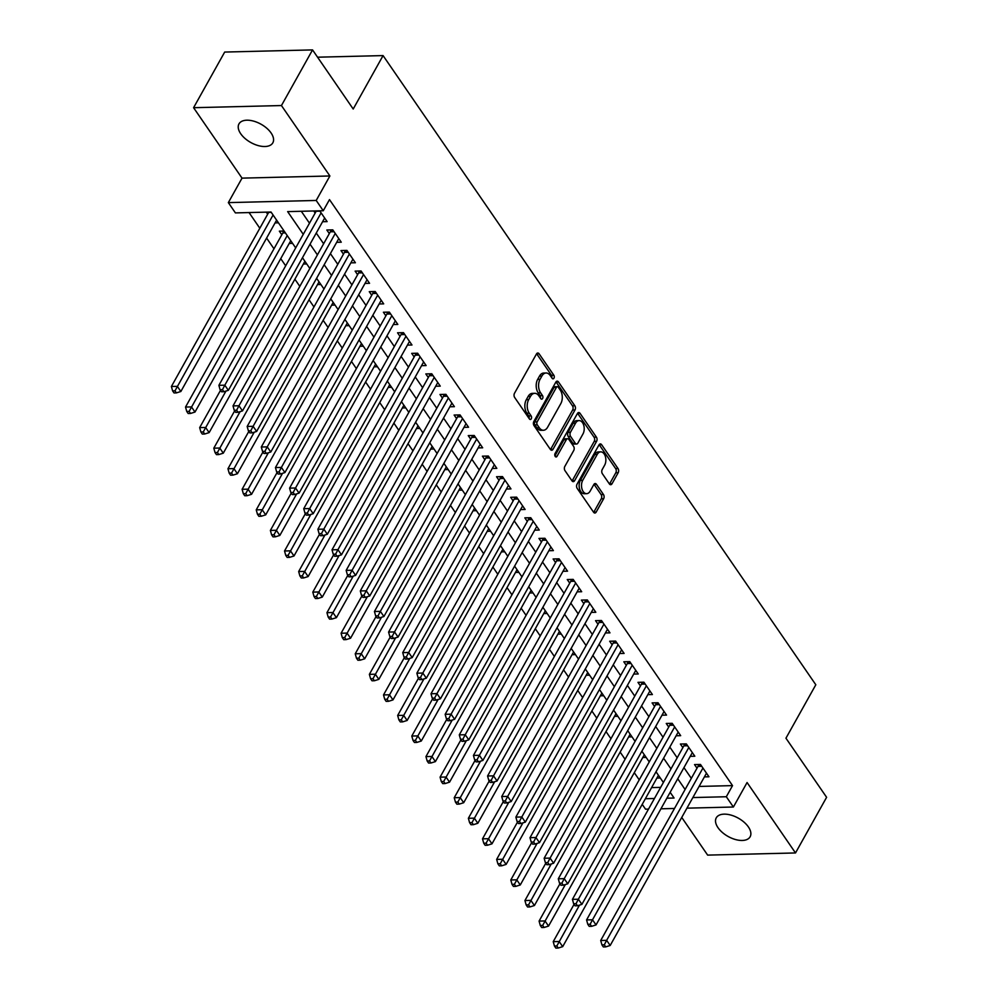 <?xml version="1.0" encoding="UTF-8"?>
<svg xmlns="http://www.w3.org/2000/svg" width="998" height="998" viewBox="0 0 998 998"><rect width="100%" height="100%" fill="white"/><g stroke="black" fill="none" stroke-linecap="round" stroke-linejoin="round"><path stroke-width="1.5" d="M553.952 378.18A2.083 1.297 88.6 0 0 553.84 375.236L539.095 353.791A2.969 1.846 88.6 0 0 537.797 353.005A2.969 1.846 88.6 0 0 536.487 353.953L514.494 393.287A2.969 1.846 88.6 0 0 514.669 397.491L529.414 418.935A2.083 1.297 88.6 0 0 530.325 419.484A2.083 1.297 88.6 0 0 531.248 418.823A2.083 1.297 88.6 0 0 531.123 415.879L529.214 413.097A9.518 5.913 88.6 0 1 528.678 399.649L530.512 396.368A9.518 5.913 88.6 0 1 534.728 393.312A9.518 5.913 88.6 0 1 538.87 395.844L540.779 398.614A2.083 1.297 88.6 0 0 541.677 399.163A2.083 1.297 88.6 0 0 542.6 398.501A2.083 1.297 88.6 0 0 542.488 395.557L540.579 392.775A9.518 5.913 88.6 0 1 540.043 379.327L541.877 376.046A9.518 5.913 88.6 0 1 546.081 372.99A9.518 5.913 88.6 0 1 550.222 375.522L552.131 378.292A2.083 1.297 88.6 0 0 553.042 378.841A2.083 1.297 88.6 0 0 553.952 378.18M551.769 377.78A2.083 1.297 88.6 0 0 551.47 375.298L536.712 353.853A2.969 1.846 88.6 0 0 536.625 353.729M529.065 418.424A2.083 1.297 88.6 0 0 528.753 415.929L526.844 413.16L529.214 413.097M540.417 398.102A2.083 1.297 88.6 0 0 540.105 395.607L538.196 392.838L540.579 392.775M748.388 826.93A19.399 10.479 -150.8 0 0 731.047 815.116A19.399 10.479 -150.8 0 0 716.265 817.836A19.399 10.479 -150.8 0 0 717.999 827.679A19.399 10.479 -150.8 0 0 735.339 839.493A19.399 10.479 -150.8 0 0 750.122 836.773A19.399 10.479 -150.8 0 0 748.388 826.93M271.094 132.983A19.399 10.479 -150.8 0 0 253.754 121.17A19.399 10.479 -150.8 0 0 238.971 123.902A19.399 10.479 -150.8 0 0 240.705 133.732A19.399 10.479 -150.8 0 0 258.058 145.546A19.399 10.479 -150.8 0 0 272.828 142.826A19.399 10.479 -150.8 0 0 271.094 132.983M609.391 483.93A2.969 1.846 88.6 0 0 610.689 484.716A2.969 1.846 88.6 0 0 612.011 483.768L618.174 472.728A2.969 1.846 88.6 0 0 618.011 468.524L601.632 444.709A2.969 1.846 88.6 0 0 600.334 443.923A2.969 1.846 88.6 0 0 599.012 444.883L577.031 484.205A2.969 1.846 88.6 0 0 577.206 488.409L593.585 512.224A2.969 1.846 88.6 0 0 594.87 513.022A2.969 1.846 88.6 0 0 596.193 512.061L603.64 498.738A2.969 1.846 88.6 0 0 603.478 494.534L596.467 484.342A2.969 1.846 88.6 0 0 595.17 483.543A2.969 1.846 88.6 0 0 593.86 484.504L590.155 491.116A7.959 4.94 88.6 0 1 586.637 493.673A7.959 4.94 88.6 0 1 581.984 488.958A7.959 4.94 88.6 0 1 582.732 480.312L597.203 454.427A7.959 4.94 88.6 0 1 600.721 451.869A7.959 4.94 88.6 0 1 605.387 456.573A7.959 4.94 88.6 0 1 604.626 465.218L602.218 469.534A2.969 1.846 88.6 0 0 602.38 473.738L609.391 483.93M699.074 786.436L732.532 785.613L726.319 796.741L733.393 807.02L686.936 808.155M312.549 49.9L281.448 105.551L193.587 107.709L224.687 52.058L312.549 49.9L353.205 109.019L383.07 55.589L815.815 684.765L785.95 738.196L826.606 797.302L795.506 852.953L747.078 782.532L733.393 807.02M193.587 107.709L242.027 178.131L329.889 175.972L281.448 105.551M329.889 175.972L316.204 200.461L323.265 210.74L287.649 211.613L303.267 234.33M732.532 785.613L329.49 199.612L323.265 210.74M574.998 409.966A2.969 1.846 88.6 0 0 574.836 405.762L558.456 381.947A2.969 1.846 88.6 0 0 557.158 381.161A2.969 1.846 88.6 0 0 555.849 382.109L533.868 421.443A2.969 1.846 88.6 0 0 534.03 425.647L550.409 449.462A2.969 1.846 88.6 0 0 551.707 450.248A2.969 1.846 88.6 0 0 553.017 449.3L574.998 409.966L572.627 410.016A2.969 1.846 88.6 0 0 572.465 405.812L556.086 381.997A2.969 1.846 88.6 0 0 555.986 381.885M580.038 413.334L596.417 437.149A2.969 1.846 88.6 0 1 596.592 441.341L574.611 480.674A2.969 1.846 88.6 0 1 573.289 481.635A2.969 1.846 88.6 0 1 571.991 480.849L564.993 470.657A2.969 1.846 88.6 0 1 564.818 466.453L573.738 450.497A2.969 1.846 88.6 0 0 573.563 446.293L568.922 439.532A2.969 1.846 88.6 0 0 567.625 438.746A2.969 1.846 88.6 0 0 566.303 439.706L557.021 456.311A2.083 1.297 88.6 0 1 556.111 456.972A2.083 1.297 88.6 0 1 554.888 455.749A2.083 1.297 88.6 0 1 555.088 453.479L577.43 413.496A2.969 1.846 88.6 0 1 578.753 412.536A2.969 1.846 88.6 0 1 580.038 413.334L577.667 413.384L594.047 437.199L596.417 437.149M681.746 817.449L707.644 855.111L795.506 852.953M284.106 231.037L279.353 231.162L281.823 234.755M322.579 221.731L327.119 221.618L319.697 210.828M336.713 242.302L341.266 242.19L332.783 229.852L326.845 229.989L329.315 233.594M350.859 262.861L355.4 262.748L346.917 250.411L340.979 250.56L343.462 254.153M365.006 283.42L369.547 283.307L361.064 270.969L355.126 271.119L357.596 274.712M379.14 303.978L383.694 303.866L375.211 291.528L369.272 291.678L371.743 295.271M393.287 324.537L397.828 324.425L389.345 312.1L383.407 312.237L385.889 315.842M407.421 345.108L411.974 344.996L403.491 332.658L397.553 332.796L400.023 336.401M421.568 365.667L426.121 365.555L417.626 353.217L411.7 353.367L414.17 356.96M435.714 386.226L440.255 386.114L431.772 373.776L425.834 373.926L428.317 377.518M449.849 406.785L454.402 406.673L445.919 394.335L439.981 394.484L442.451 398.077M463.995 427.344L468.549 427.231L460.053 414.906L454.115 415.043L456.597 418.649M478.142 447.915L482.683 447.803L474.2 435.465L468.262 435.602L470.732 439.207M492.276 468.474L496.829 468.361L488.346 456.024L482.408 456.173L484.878 459.766M506.423 489.032L510.964 488.92L502.481 476.582L496.542 476.732L499.025 480.325M520.557 509.591L525.11 509.479L516.627 497.141L510.689 497.291L513.159 500.896M534.703 530.15L539.257 530.05L530.761 517.712L524.836 517.85L527.306 521.455M548.85 550.721L553.391 550.609L544.908 538.271L538.97 538.409L541.452 542.014M562.984 571.28L567.538 571.168L559.055 558.83L553.117 558.98L555.587 562.573M577.131 591.839L581.684 591.727L573.189 579.389L567.251 579.539L569.733 583.131M591.278 612.398L595.818 612.285L587.335 599.948L581.397 600.097L583.867 603.703M605.412 632.957L609.965 632.857L601.482 620.519L595.544 620.656L598.014 624.261M619.558 653.528L624.099 653.416L615.616 641.078L609.678 641.227L612.161 644.82M633.693 674.087L638.246 673.974L629.763 661.637L623.825 661.786L626.295 665.379M647.839 694.645L652.393 694.533L643.897 682.195L637.971 682.345L640.442 685.938M661.986 715.204L666.527 715.092L658.044 702.754L652.106 702.904L654.588 706.509M676.12 735.775L680.673 735.663L672.19 723.325L666.252 723.463L668.722 727.068M690.267 756.334L694.82 756.222L686.325 743.884L680.386 744.034L682.869 747.627M301.296 211.277L309.492 223.203M316.254 233.033L323.639 243.762M330.4 253.592L337.773 264.32M344.547 274.163L351.92 284.879M358.681 294.722L366.066 305.45M372.828 315.281L380.201 326.009M386.974 335.839L394.347 346.568M401.109 356.411L408.481 367.127M415.255 376.97L422.628 387.686M429.389 397.528L436.775 408.257M443.536 418.087L450.909 428.816M457.683 438.646L465.056 449.374M471.817 459.217L479.202 469.933M485.964 479.776L493.336 490.492M500.11 500.335L507.483 511.063M514.244 520.894L521.617 531.622M528.391 541.452L535.764 552.181M542.525 562.024L549.91 572.74M556.672 582.582L564.045 593.299M570.819 603.141L578.191 613.87M584.953 623.7L592.338 634.429M599.099 644.259L606.472 654.987M613.246 664.83L620.619 675.546M627.38 685.389L634.753 696.105M641.527 705.948L648.9 716.676M655.661 726.507L663.046 737.235M669.808 747.065L677.18 757.794M683.954 767.637L691.327 778.353M313.759 210.977L315.181 213.036M704.413 776.893L708.954 776.781L700.471 764.443L694.533 764.593L697.016 768.186M249.051 212.562L259.829 228.243M266.603 238.073L273.976 248.801M280.737 258.632L285.678 265.805M294.884 279.203L299.824 286.376M309.031 299.762L313.958 306.935M323.165 320.321L328.105 327.494M337.312 340.879L342.252 348.053M351.458 361.438L356.386 368.611M365.592 382.009L370.532 389.183M379.739 402.568L384.667 409.741M393.873 423.127L398.813 430.3M408.02 443.686L412.96 450.859M422.166 464.245L427.094 471.43M436.301 484.816L441.241 491.989M450.447 505.375L455.387 512.548M464.594 525.934L469.522 533.107M478.728 546.492L483.668 553.665M492.875 567.051L497.802 574.237M507.021 587.622L511.949 594.796M521.156 608.181L526.096 615.354M535.302 628.74L540.23 635.913M549.436 649.299L554.377 656.472M563.583 669.858L568.523 677.043M577.73 690.429L582.657 697.602M591.864 710.988L596.804 718.161M606.011 731.546L610.938 738.72M620.157 752.105L625.085 759.278M634.291 772.677L639.231 779.85M651.582 787.597L660.651 787.372M266.266 212.137L267.689 214.196M275.086 222.903L278.454 222.816M289.22 243.462L292.589 243.375M303.367 264.021L306.735 263.946M317.514 284.58L320.882 284.505M331.648 305.151L335.016 305.064M345.795 325.71L349.163 325.622M359.929 346.269L363.297 346.181M374.075 366.827L377.444 366.753M388.222 387.386L391.59 387.311M402.356 407.957L405.724 407.87M416.503 428.516L419.871 428.429M430.649 449.075L434.018 448.988M444.784 469.634L448.152 469.559M458.93 490.193L462.299 490.118M473.064 510.764L476.445 510.677M487.211 531.323L490.579 531.235M501.358 551.882L504.726 551.794M515.492 572.44L518.86 572.365M529.639 592.999L533.007 592.924M543.785 613.57L547.154 613.483M557.919 634.129L561.288 634.042M572.066 654.688L575.434 654.601M586.2 675.247L589.581 675.172M600.347 695.806L603.715 695.731M614.494 716.377L617.862 716.29M628.628 736.936L631.996 736.848M642.774 757.494L646.143 757.407M656.921 778.053L660.289 777.978M383.07 55.589L317.564 57.198M648.513 809.104L645.531 809.178L642.213 804.363M295.695 247.891L271.032 212.025L235.403 212.898L228.342 202.619L316.204 200.461M242.027 178.131L228.342 202.619M674.498 808.467L660.938 808.804M692.861 797.564L726.319 796.741M310.041 244.161L317.414 254.889M324.175 264.732L331.561 275.448M338.322 285.291L345.695 296.019M352.469 305.85L359.841 316.578M366.603 326.408L373.988 337.137M380.749 346.98L388.122 357.696M394.884 367.538L402.269 378.254M409.03 388.097L416.403 398.826M423.177 408.656L430.55 419.385M437.311 429.215L444.696 439.943M451.458 449.786L458.831 460.502M465.604 470.345L472.977 481.061M479.739 490.904L487.124 501.632M493.885 511.463L501.258 522.191M508.032 532.021L515.405 542.75M522.166 552.593L529.539 563.309M536.313 573.151L543.685 583.867M550.447 593.71L557.832 604.439M564.594 614.269L571.966 624.998M578.74 634.828L586.113 645.556M592.874 655.399L600.26 666.115M607.021 675.958L614.394 686.674M621.168 696.517L628.54 707.245M635.302 717.075L642.675 727.804M649.449 737.634L656.821 748.363M663.583 758.206L670.968 768.922M677.729 778.764L685.102 789.493M666.864 798.2L674.074 798.026L670.157 792.325M663.383 782.482L656.01 771.753M649.249 761.923L641.864 751.195M635.102 741.364L627.73 730.636M620.956 720.805L613.583 710.077M606.821 700.234L599.436 689.518M592.675 679.675L585.302 668.947M578.541 659.117L571.155 648.388M564.394 638.558L557.021 627.829M550.247 617.987L542.875 607.271M536.113 597.428L528.728 586.712M521.966 576.869L514.594 566.14M507.82 556.31L500.447 545.582M493.686 535.751L486.3 525.023M479.539 515.18L472.166 504.464M465.392 494.621L458.02 483.905M451.258 474.062L443.885 463.334M437.112 453.504L429.739 442.775M422.977 432.945L415.592 422.216M408.831 412.374L401.458 401.658M394.684 391.815L387.311 381.099M380.55 371.256L373.165 360.528M366.403 350.697L359.031 339.969M352.257 330.138L344.884 319.41M338.122 309.567L330.75 298.851M323.976 289.008L316.603 278.292M309.842 268.45L302.456 257.721M645.369 798.724L654.439 798.5M546.081 372.99L543.71 373.052A9.518 5.913 88.6 0 0 539.494 376.109L541.877 376.046M538.196 392.838A9.518 5.913 88.6 0 1 537.66 379.39L539.494 376.109M534.728 393.312L532.346 393.374A9.518 5.913 88.6 0 0 528.142 396.431L530.512 396.368M526.844 413.16A9.518 5.913 88.6 0 1 526.308 399.711L528.142 396.431M550.497 449.587A2.969 1.846 88.6 0 0 550.646 449.349L572.627 410.016M558.269 387.224A2.083 1.297 88.6 0 0 557.371 386.675A2.083 1.297 88.6 0 0 556.447 387.336L537.149 421.867A2.083 1.297 88.6 0 0 537.273 424.811L539.282 427.73A9.518 5.913 88.6 0 0 543.423 430.263A9.518 5.913 88.6 0 0 547.628 427.194L560.814 403.604A9.518 5.913 88.6 0 0 560.29 390.156L558.269 387.224M557.371 386.675L554.988 386.725A2.083 1.297 88.6 0 0 554.077 387.399L556.447 387.336M543.423 430.263L541.053 430.313A9.518 5.913 88.6 0 1 536.912 427.793L534.891 424.861A2.083 1.297 88.6 0 1 534.778 421.917L554.077 387.399M572.091 480.961A2.969 1.846 88.6 0 0 572.228 480.737L594.209 441.403A2.969 1.846 88.6 0 0 594.047 437.199M567.625 438.746L565.255 438.808A2.969 1.846 88.6 0 0 563.932 439.756L554.925 455.874M582.982 433.943A7.959 4.94 88.6 0 0 583.743 425.298A7.959 4.94 88.6 0 0 579.077 420.595A7.959 4.94 88.6 0 0 575.559 423.152L570.457 432.271A2.969 1.846 88.6 0 0 570.631 436.475L575.272 443.237A2.969 1.846 88.6 0 0 576.57 444.023A2.969 1.846 88.6 0 0 577.892 443.075L582.982 433.943M579.077 420.595L576.707 420.645A7.959 4.94 88.6 0 0 573.189 423.202L575.559 423.152M576.57 444.023L574.199 444.085A2.969 1.846 88.6 0 1 572.902 443.299L568.249 436.538A2.969 1.846 88.6 0 1 568.087 432.334L573.189 423.202M600.721 451.869L598.351 451.919A7.959 4.94 88.6 0 0 594.833 454.477L597.203 454.427M586.637 493.673L584.267 493.723A7.959 4.94 88.6 0 1 579.613 489.02A7.959 4.94 88.6 0 1 580.362 480.375L594.833 454.477M593.673 512.348A2.969 1.846 88.6 0 0 593.822 512.124L601.27 498.788A2.969 1.846 88.6 0 0 601.095 494.584L594.084 484.392A2.969 1.846 88.6 0 0 593.997 484.267M609.491 484.055A2.969 1.846 88.6 0 0 609.628 483.818L615.803 472.79A2.969 1.846 88.6 0 0 615.629 468.586L599.249 444.771A2.969 1.846 88.6 0 0 599.162 444.646M268.836 212.075A3.031 1.884 -91.4 0 1 268.674 212.412L171.394 386.5L177.32 386.351L180.863 391.49L276.621 220.146M273.078 215.007L174.987 390.829L172.617 390.892L174.026 392.938L176.397 392.888L174.987 390.829M180.863 391.49L176.397 392.888M172.617 390.892L171.394 386.5M319.921 211.152L316.166 211.252L218.886 385.328L224.812 385.178L321.106 212.886M222.479 389.669L220.109 389.719L221.519 391.777L223.889 391.715L222.479 389.669L224.812 385.178L228.355 390.33L324.649 218.026M218.886 385.328L220.109 389.719M223.889 391.715L228.355 390.33M283.395 231.062L283.183 231.998A3.031 1.884 -91.4 0 1 282.821 232.971L185.528 407.059L191.466 406.91L194.997 412.049L290.755 240.718M287.224 235.578L189.133 411.388L186.751 411.45L188.173 413.509L190.543 413.446L189.133 411.388M194.997 412.049L190.543 413.446M186.751 411.45L185.528 407.059M220.521 390.318L199.675 427.618L205.613 427.468L209.143 432.608L304.901 261.276M225.947 391.079L203.268 431.947L200.897 432.009L202.307 434.068L204.69 434.005L203.268 431.947M209.143 432.608L204.69 434.005M200.897 432.009L199.675 427.618M234.655 410.877L213.809 448.177L219.747 448.027L223.29 453.179L319.048 281.835M240.094 411.638L217.414 452.518L215.044 452.568L216.454 454.626L218.824 454.564L217.414 452.518M223.29 453.179L218.824 454.564M215.044 452.568L213.809 448.177M248.801 431.448L227.956 468.736L233.894 468.598L237.424 473.738L333.182 302.394M254.228 432.196L231.561 473.077L229.178 473.127L230.6 475.185L232.971 475.135L231.561 473.077M237.424 473.738L232.971 475.135M229.178 473.127L227.956 468.736M334.068 231.723L330.313 231.81L233.021 405.887L238.959 405.749L335.253 233.445M236.626 410.228L234.243 410.278L235.665 412.336L238.035 412.286L236.626 410.228L238.959 405.749L242.489 410.889L338.784 238.584M330.313 231.81A3.031 1.884 88.6 0 0 330.675 230.837L330.887 229.889M233.021 405.887L234.243 410.278M238.035 412.286L242.489 410.889M348.202 252.282L344.46 252.369L247.167 426.458L253.105 426.308L349.4 254.003M250.76 430.787L248.39 430.849L249.799 432.895L252.182 432.845L250.76 430.787L253.105 426.308L256.636 431.448L352.93 259.143M344.46 252.369A3.031 1.884 88.6 0 0 344.821 251.396L345.021 250.461M247.167 426.458L248.39 430.849M252.182 432.845L256.636 431.448M362.349 272.841L358.594 272.928L261.301 447.017L267.239 446.867L363.534 274.575M264.907 451.346L262.536 451.408L263.946 453.466L266.316 453.404L264.907 451.346L267.239 446.867L270.782 452.007L367.077 279.714M358.594 272.928A3.031 1.884 88.6 0 0 358.956 271.955L359.168 271.019M261.301 447.017L262.536 451.408M266.316 453.404L270.782 452.007M376.496 293.4L372.741 293.499L275.448 467.575L281.386 467.426L377.681 295.134M279.053 471.904L276.671 471.967L278.093 474.025L280.463 473.963L279.053 471.904L281.386 467.426L284.917 472.565L381.211 300.273M372.741 293.499A3.031 1.884 88.6 0 0 373.102 292.514L373.314 291.578M275.448 467.575L276.671 471.967M280.463 473.963L284.917 472.565M262.948 452.007L242.102 489.307L248.04 489.157L251.571 494.297L347.329 322.953M268.375 452.755L245.695 493.636L243.325 493.698L244.735 495.744L247.117 495.694L245.695 493.636M251.571 494.297L247.117 495.694M243.325 493.698L242.102 489.307M390.63 313.971L386.875 314.058L289.595 488.134L295.533 487.997L391.827 315.692M293.187 492.476L290.817 492.525L292.227 494.584L294.61 494.521L293.187 492.476L295.533 487.997L299.063 493.137L395.358 320.832M386.875 314.058A3.031 1.884 88.6 0 0 387.249 313.073L387.449 312.137M289.595 488.134L290.817 492.525M294.61 494.521L299.063 493.137M277.082 472.565L256.237 509.866L262.175 509.716L265.718 514.856L361.476 343.524M282.521 473.326L259.842 514.195L257.459 514.257L258.881 516.315L261.251 516.253L259.842 514.195M265.718 514.856L261.251 516.253M257.459 514.257L256.237 509.866M404.776 334.53L401.021 334.617L303.729 508.693L309.667 508.556L405.961 336.251M307.334 513.034L304.951 513.084L306.374 515.143L308.744 515.093L307.334 513.034L309.667 508.556L313.21 513.696L409.504 341.391M401.021 334.617A3.031 1.884 88.6 0 0 401.383 333.644L401.595 332.696M303.729 508.693L304.951 513.084M308.744 515.093L313.21 513.696M291.229 493.124L270.383 530.425L276.321 530.275L279.852 535.415L375.61 364.083M296.656 493.885L273.976 534.753L271.606 534.816L273.015 536.874L275.398 536.812L273.976 534.753M279.852 535.415L275.398 536.812M271.606 534.816L270.383 530.425M418.923 355.088L415.168 355.176L317.875 529.264L323.814 529.115L420.108 356.81M321.468 533.593L319.098 533.656L320.508 535.714L322.89 535.652L321.468 533.593L323.814 529.115L327.344 534.254L423.639 361.95M415.168 355.176A3.031 1.884 88.6 0 0 415.53 354.203L415.729 353.267M317.875 529.264L319.098 533.656M322.89 535.652L327.344 534.254M305.363 513.683L284.53 550.983L290.455 550.834L293.998 555.986L389.756 384.642M310.802 514.444L288.123 555.325L285.752 555.375L287.162 557.433L289.532 557.371L288.123 555.325M293.998 555.986L289.532 557.371M285.752 555.375L284.53 550.983M433.057 375.647L429.302 375.747L332.022 549.823L337.948 549.673L434.242 377.381M335.615 554.152L333.245 554.214L334.654 556.273L337.025 556.21L335.615 554.152L337.948 549.673L341.491 554.813L437.785 382.521M429.302 375.747A3.031 1.884 88.6 0 0 429.664 374.761L429.876 373.826M332.022 549.823L333.245 554.214M337.025 556.21L341.491 554.813M319.51 534.254L298.664 571.542L304.602 571.405L308.145 576.545L403.891 405.2M324.949 535.003L302.269 575.883L299.887 575.933L301.309 577.992L303.679 577.942L302.269 575.883M308.145 576.545L303.679 577.942M299.887 575.933L298.664 571.542M333.656 554.813L312.811 592.113L318.749 591.964L322.279 597.103L418.037 425.772M339.083 555.562L316.403 596.442L314.033 596.505L315.443 598.551L317.826 598.501L316.403 596.442M322.279 597.103L317.826 598.501M314.033 596.505L312.811 592.113M347.791 575.372L326.945 612.672L332.883 612.523L336.426 617.662L432.184 446.331M353.23 576.133L330.55 617.001L328.18 617.063L329.589 619.122L331.96 619.059L330.55 617.001M336.426 617.662L331.96 619.059M328.18 617.063L326.945 612.672M361.937 595.931L341.091 633.231L347.03 633.081L350.56 638.221L446.318 466.889M367.364 596.692L344.697 637.56L342.314 637.622L343.736 639.681L346.106 639.618L344.697 637.56M350.56 638.221L346.106 639.618M342.314 637.622L341.091 633.231M376.084 616.502L355.238 653.79L361.176 653.653L364.707 658.792L460.465 487.448M381.51 617.251L358.831 658.131L356.461 658.181L357.87 660.239L360.253 660.177L358.831 658.131M364.707 658.792L360.253 660.177M356.461 658.181L355.238 653.79M390.218 637.061L369.372 674.349L375.31 674.211L378.853 679.351L474.611 508.007M395.657 637.809L372.978 678.69L370.595 678.74L372.017 680.798L374.387 680.748L372.978 678.69M378.853 679.351L374.387 680.748M370.595 678.74L369.372 674.349M404.365 657.62L383.519 694.92L389.457 694.77L392.987 699.91L488.746 528.578M409.791 658.381L387.112 699.249L384.741 699.311L386.151 701.369L388.534 701.307L387.112 699.249M392.987 699.91L388.534 701.307M384.741 699.311L383.519 694.92M418.499 678.178L397.666 715.479L403.591 715.329L407.134 720.469L502.892 549.137M423.938 678.939L401.258 719.808L398.888 719.87L400.298 721.928L402.668 721.866L401.258 719.808M407.134 720.469L402.668 721.866M398.888 719.87L397.666 715.479M432.645 698.737L411.8 736.037L417.738 735.888L421.281 741.027L517.026 569.696M438.085 699.498L415.405 740.366L413.022 740.429L414.444 742.487L416.815 742.425L415.405 740.366M421.281 741.027L416.815 742.425M413.022 740.429L411.8 736.037M446.792 719.309L425.946 756.596L431.885 756.459L435.415 761.599L531.173 590.255M452.219 720.057L429.539 760.938L427.169 760.987L428.579 763.046L430.961 762.983L429.539 760.938M435.415 761.599L430.961 762.983M427.169 760.987L425.946 756.596M460.926 739.867L440.081 777.155L446.019 777.018L449.562 782.158L545.32 610.813M466.365 740.616L443.686 781.496L441.316 781.559L442.725 783.605L445.096 783.555L443.686 781.496M449.562 782.158L445.096 783.555M441.316 781.559L440.081 777.155M475.073 760.426L454.227 797.726L460.165 797.577L463.696 802.716L559.454 631.385M480.5 761.187L457.833 802.055L455.45 802.118L456.872 804.176L459.242 804.114L457.833 802.055M463.696 802.716L459.242 804.114M455.45 802.118L454.227 797.726M447.204 396.206L443.449 396.306L346.156 570.382L352.094 570.232L448.389 397.94M349.762 574.711L347.379 574.773L348.801 576.832L351.171 576.769L349.762 574.711L352.094 570.232L355.625 575.372L451.932 403.08M443.449 396.306A3.031 1.884 88.6 0 0 443.811 395.32L444.023 394.385M346.156 570.382L347.379 574.773M351.171 576.769L355.625 575.372M461.338 416.777L457.595 416.865L360.303 590.941L366.241 590.804L462.536 418.499M363.896 595.282L361.526 595.332L362.935 597.39L365.318 597.328L363.896 595.282L366.241 590.804L369.771 595.943L466.066 423.639M457.595 416.865A3.031 1.884 88.6 0 0 457.957 415.879L458.157 414.943M360.303 590.941L361.526 595.332M365.318 597.328L369.771 595.943M475.485 437.336L471.73 437.423L374.437 611.5L380.375 611.362L476.67 439.058M378.042 615.841L375.672 615.903L377.082 617.949L379.452 617.899L378.042 615.841L380.375 611.362L383.918 616.502L480.213 444.197M471.73 437.423A3.031 1.884 88.6 0 0 472.091 436.45L472.304 435.515M374.437 611.5L375.672 615.903M379.452 617.899L383.918 616.502M489.631 457.895L485.876 457.982L388.584 632.071L394.522 631.921L490.816 459.616M392.189 636.4L389.806 636.462L391.228 638.52L393.599 638.458L392.189 636.4L394.522 631.921L398.052 637.061L494.347 464.756M485.876 457.982A3.031 1.884 88.6 0 0 486.238 457.009L486.45 456.074M388.584 632.071L389.806 636.462M393.599 638.458L398.052 637.061M503.765 478.454L500.023 478.553L402.73 652.63L408.669 652.48L504.963 480.188M406.323 656.958L403.953 657.021L405.363 659.079L407.745 659.017L406.323 656.958L408.669 652.48L412.199 657.62L508.493 485.327M500.023 478.553A3.031 1.884 88.6 0 0 500.385 477.568L500.584 476.632M402.73 652.63L403.953 657.021M407.745 659.017L412.199 657.62M517.912 499.012L514.157 499.112L416.865 673.188L422.803 673.039L519.097 500.746M420.47 677.517L418.087 677.58L419.509 679.638L421.88 679.576L420.47 677.517L422.803 673.039L426.346 678.178L522.64 505.886M514.157 499.112A3.031 1.884 88.6 0 0 514.519 498.127L514.731 497.191M416.865 673.188L418.087 677.58M421.88 679.576L426.346 678.178M532.059 519.584L528.304 519.671L431.011 693.747L436.949 693.61L533.244 521.305M434.604 698.089L432.234 698.138L433.643 700.197L436.026 700.134L434.604 698.089L436.949 693.61L440.48 698.75L536.774 526.445M528.304 519.671A3.031 1.884 88.6 0 0 528.666 518.686L528.865 517.75M431.011 693.747L432.234 698.138M436.026 700.134L440.48 698.75M546.193 540.143L542.438 540.23L445.158 714.306L451.084 714.169L547.378 541.864M448.751 718.647L446.38 718.71L447.79 720.756L450.16 720.706L448.751 718.647L451.084 714.169L454.626 719.309L550.921 547.004M542.438 540.23A3.031 1.884 88.6 0 0 542.8 539.257L543.012 538.321M445.158 714.306L446.38 718.71M450.16 720.706L454.626 719.309M560.34 560.701L556.585 560.789L459.292 734.877L465.23 734.728L561.525 562.423M462.897 739.206L460.515 739.269L461.937 741.327L464.307 741.265L462.897 739.206L465.23 734.728L468.773 739.867L565.068 567.575M556.585 560.789A3.031 1.884 88.6 0 0 556.946 559.816L557.158 558.88M459.292 734.877L460.515 739.269M464.307 741.265L468.773 739.867M574.486 581.26L570.731 581.36L473.439 755.436L479.377 755.286L575.671 582.994M477.032 759.765L474.661 759.827L476.071 761.886L478.454 761.823L477.032 759.765L479.377 755.286L482.907 760.426L579.202 588.134M570.731 581.36A3.031 1.884 88.6 0 0 571.093 580.374L571.293 579.439M473.439 755.436L474.661 759.827M478.454 761.823L482.907 760.426M588.62 601.819L584.865 601.919L487.573 775.995L493.511 775.845L589.806 603.553M491.178 780.324L488.808 780.386L490.218 782.444L492.588 782.382L491.178 780.324L493.511 775.845L497.054 780.985L593.348 608.693M584.865 601.919A3.031 1.884 88.6 0 0 585.227 600.933L585.439 599.998M487.573 775.995L488.808 780.386M492.588 782.382L497.054 780.985M602.767 622.39L599.012 622.478L501.72 796.554L507.658 796.416L603.952 624.112M505.325 800.895L502.942 800.945L504.364 803.003L506.735 802.953L505.325 800.895L507.658 796.416L511.188 801.556L607.483 629.251M599.012 622.478A3.031 1.884 88.6 0 0 599.374 621.492L599.586 620.556M501.72 796.554L502.942 800.945M506.735 802.953L511.188 801.556M489.22 780.985L468.374 818.285L474.312 818.135L477.842 823.275L573.601 651.944M494.646 781.746L471.967 822.614L469.596 822.676L471.006 824.735L473.389 824.672L471.967 822.614M477.842 823.275L473.389 824.672M469.596 822.676L468.374 818.285M503.354 801.544L482.508 838.844L488.446 838.694L491.989 843.834L587.747 672.502M508.793 802.305L486.113 843.173L483.743 843.235L485.153 845.294L487.523 845.231L486.113 843.173M491.989 843.834L487.523 845.231M483.743 843.235L482.508 838.844M517.5 822.115L496.655 859.403L502.593 859.266L506.123 864.405L601.881 693.061M522.927 822.863L500.248 863.744L497.877 863.794L499.299 865.852L501.67 865.802L500.248 863.744M506.123 864.405L501.67 865.802M497.877 863.794L496.655 859.403M531.647 842.674L510.801 879.962L516.739 879.824L520.27 884.964L616.028 713.62M537.074 843.422L514.394 884.303L512.024 884.365L513.434 886.411L515.804 886.361L514.394 884.303M520.27 884.964L515.804 886.361M512.024 884.365L510.801 879.962M616.901 642.949L613.159 643.036L515.866 817.113L521.804 816.975L618.099 644.671M519.459 821.454L517.089 821.516L518.498 823.562L520.881 823.512L519.459 821.454L521.804 816.975L525.335 822.115L621.629 649.81M613.159 643.036A3.031 1.884 88.6 0 0 613.521 642.063L613.72 641.128M515.866 817.113L517.089 821.516M520.881 823.512L525.335 822.115M631.048 663.508L627.293 663.595L530 837.684L535.938 837.534L632.233 665.229M533.606 842.013L531.223 842.075L532.645 844.133L535.015 844.071L533.606 842.013L535.938 837.534L539.481 842.674L635.776 670.382M627.293 663.595A3.031 1.884 88.6 0 0 627.655 662.622L627.867 661.686M530 837.684L531.223 842.075M535.015 844.071L539.481 842.674M645.195 684.067L641.44 684.166L544.147 858.243L550.085 858.093L646.38 685.801M547.74 862.571L545.37 862.634L546.779 864.692L549.162 864.63L547.74 862.571L550.085 858.093L553.616 863.233L649.91 690.94M641.44 684.166A3.031 1.884 88.6 0 0 641.801 683.181L642.001 682.245M544.147 858.243L545.37 862.634M549.162 864.63L553.616 863.233M659.329 704.625L655.574 704.725L558.294 878.801L564.219 878.652L660.514 706.359M561.886 883.143L559.516 883.193L560.926 885.251L563.296 885.189L561.886 883.143L564.219 878.652L567.762 883.791L664.057 711.499M655.574 704.725A3.031 1.884 88.6 0 0 655.935 703.74L656.148 702.804M558.294 878.801L559.516 883.193M563.296 885.189L567.762 883.791M545.781 863.233L524.936 900.533L530.874 900.383L534.417 905.523L630.162 734.191M551.22 863.994L528.541 904.862L526.158 904.924L527.58 906.982L529.95 906.92L528.541 904.862M534.417 905.523L529.95 906.92M526.158 904.924L524.936 900.533M673.475 725.197L669.72 725.284L572.428 899.36L578.366 899.223L674.66 726.918M576.033 903.701L573.65 903.751L575.073 905.81L577.443 905.76L576.033 903.701L578.366 899.223L581.909 904.363L678.203 732.058M669.72 725.284A3.031 1.884 88.6 0 0 670.082 724.299L670.294 723.363M572.428 899.36L573.65 903.751M577.443 905.76L581.909 904.363M559.928 883.791L539.082 921.092L545.02 920.942L548.551 926.082L644.309 754.75M565.355 884.552L542.675 925.42L540.305 925.483L541.714 927.541L544.097 927.479L542.675 925.42M548.551 926.082L544.097 927.479M540.305 925.483L539.082 921.092M687.622 745.755L683.867 745.843L586.575 919.931L592.513 919.782L688.807 747.477M590.167 924.26L587.797 924.323L589.207 926.369L591.589 926.319L590.167 924.26L592.513 919.782L596.043 924.921L692.338 752.617M683.867 745.843A3.031 1.884 88.6 0 0 684.229 744.87L684.428 743.934M586.575 919.931L587.797 924.323M591.589 926.319L596.043 924.921M574.062 904.35L553.229 941.65L559.154 941.501L562.697 946.64L658.455 775.309M579.501 905.111L556.822 945.992L554.451 946.042L555.861 948.1L558.231 948.038L556.822 945.992M562.697 946.64L558.231 948.038M554.451 946.042L553.229 941.65M701.756 766.314L698.001 766.402L600.709 940.49L606.647 940.341L702.941 768.048M604.314 944.819L601.944 944.881L603.353 946.94L605.724 946.877L604.314 944.819L606.647 940.341L610.19 945.48L706.484 773.188M698.001 766.402A3.031 1.884 88.6 0 0 698.363 765.429L698.575 764.493M600.709 940.49L601.944 944.881M605.724 946.877L610.19 945.48M551.47 375.298L553.84 375.236M528.753 415.929L531.123 415.879M540.105 395.607L542.488 395.557M537.66 379.39L540.043 379.327M526.308 399.711L528.678 399.649M536.712 353.853L539.095 353.791M550.646 449.349L553.017 449.3M556.086 381.997L558.456 381.947M572.465 405.812L574.836 405.762M534.778 421.917L537.149 421.867M534.891 424.861L537.273 424.811M536.912 427.793L539.282 427.73M594.209 441.403L596.592 441.341M572.228 480.737L574.611 480.674M563.932 439.756L566.303 439.706M555.15 456.348L557.021 456.311M568.087 432.334L570.457 432.271M568.249 436.538L570.631 436.475M572.902 443.299L575.272 443.237M580.362 480.375L582.732 480.312M594.084 484.392L596.467 484.342M601.095 494.584L603.478 494.534M601.27 498.788L603.64 498.738M593.822 512.124L596.193 512.061M599.249 444.771L601.632 444.709M615.629 468.586L618.011 468.524M615.803 472.79L618.174 472.728M609.628 483.818L612.011 483.768M268.674 212.412L271.256 212.349M283.183 231.998L284.742 231.96M282.821 232.971L285.391 232.908M333.407 230.763L330.675 230.837M347.554 251.321L344.821 251.396M361.688 271.893L358.956 271.955M375.834 292.451L373.102 292.514M389.981 313.01L387.249 313.073M404.115 333.569L401.383 333.644M418.262 354.128L415.53 354.203M432.408 374.699L429.664 374.761M446.543 395.258L443.811 395.32M460.689 415.817L457.957 415.879M474.823 436.376L472.091 436.45M488.97 456.934L486.238 457.009M503.117 477.506L500.385 477.568M517.251 498.064L514.519 498.127M531.398 518.623L528.666 518.686M545.544 539.182L542.8 539.257M559.678 559.741L556.946 559.816M573.825 580.312L571.093 580.374M587.959 600.871L585.227 600.933M602.106 621.43L599.374 621.492M616.253 641.988L613.521 642.063M630.387 662.547L627.655 662.622M644.533 683.119L641.801 683.181M658.68 703.677L655.935 703.74M672.814 724.236L670.082 724.299M686.961 744.795L684.229 744.87M701.107 765.366L698.363 765.429"/></g></svg>
